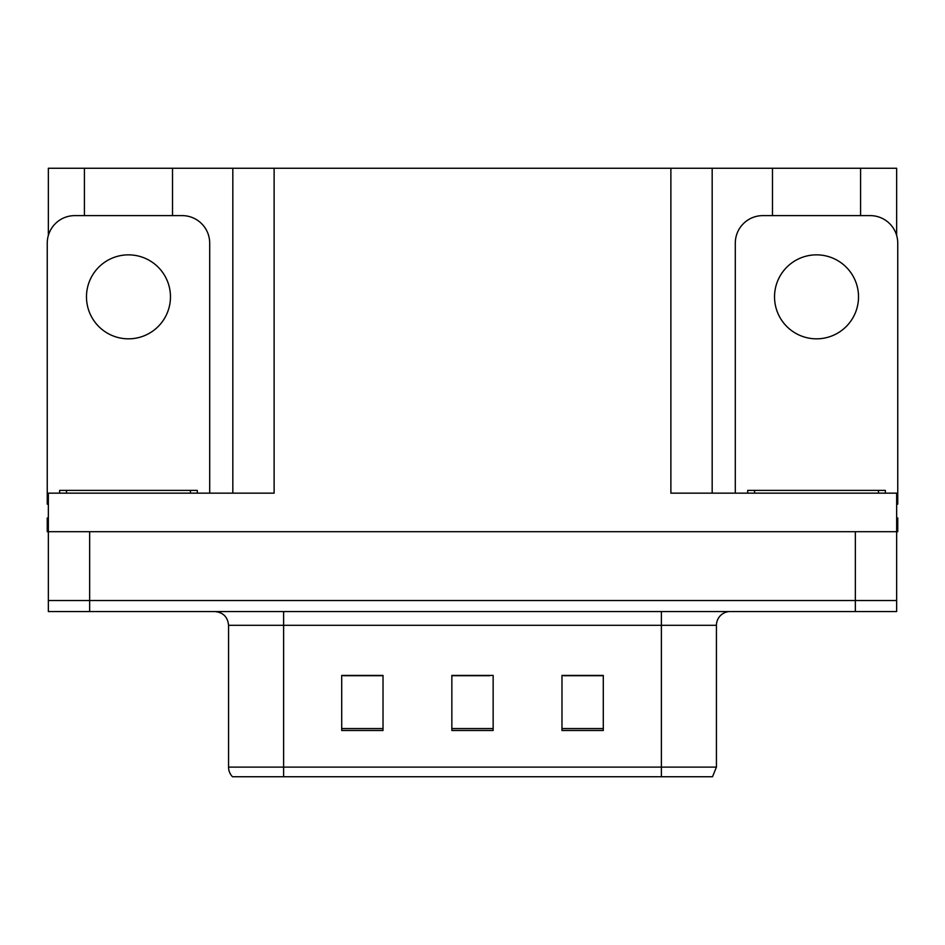 <?xml version="1.0" encoding="UTF-8"?>
<svg xmlns="http://www.w3.org/2000/svg" width="945" height="945" viewBox="0 0 945 945"><rect width="100%" height="100%" fill="white"/><g stroke="black" fill="none" stroke-linecap="round" stroke-linejoin="round"><path stroke-width="1.42" d="M172.522 215.614L172.522 168.257L670.879 168.257L670.879 493.148L896.651 493.148L896.651 531.692L48.349 531.692L48.349 600.524L89.657 600.524L48.349 600.524L48.349 611.545L89.657 611.545L89.657 600.524L855.343 600.524L89.657 600.524L89.657 531.692M48.349 517.931L47.25 517.931L47.25 531.692L48.349 531.692L48.349 493.148L274.121 493.148L274.121 168.257M84.424 215.614L84.424 168.257L48.349 168.257L48.349 235.435M89.657 611.545L896.651 611.545L896.651 600.524L855.343 600.524L896.651 600.524L896.651 531.692L897.75 531.692L897.75 517.931L896.651 517.931M860.576 215.614L860.576 168.257L896.651 168.257L896.651 235.435M232.824 168.257L232.824 493.148M670.879 168.257L712.176 168.257L712.176 493.148M712.176 168.257L772.478 168.257L772.478 215.614M860.576 168.257L772.478 168.257M84.424 168.257L172.522 168.257M716.44 767.104L712.506 776.743L661.382 776.743L661.382 767.104L716.44 767.104L716.44 625.306A13.762 13.762 0 0 1 730.213 611.545M228.56 767.104L283.618 767.104L283.618 776.743L661.382 776.743L232.494 776.743A13.762 13.762 0 0 1 228.56 767.104L228.56 625.306C227.745 616.943 223.15 612.36 214.787 611.545M603.288 730.485L603.288 675.415L561.98 675.415L561.98 730.485L603.288 730.485M383.02 730.485L383.02 675.415L341.712 675.415L341.712 730.485L383.02 730.485M493.148 730.485L493.148 675.415L451.852 675.415L451.852 730.485L493.148 730.485M374.752 675.699L363.931 675.415M343.283 675.699L383.02 675.699M595.055 675.415L584.234 675.699M563.574 675.699L603.288 675.699M451.852 675.699L489.817 675.699M469.169 675.699L458.349 675.699M128.473 254.855A41.993 41.993 0 0 0 86.479 296.836A41.993 41.993 0 0 0 128.473 338.83A41.993 41.993 0 0 0 170.466 296.836A41.993 41.993 0 0 0 128.473 254.855M48.349 504.181A27.535 27.535 0 0 0 47.25 504.157L47.25 243.148A27.535 27.535 0 0 1 74.785 215.614L182.161 215.614A27.535 27.535 0 0 1 209.696 243.148L209.696 493.148M59.641 493.148L59.641 490.396L197.304 490.396L197.304 493.148M747.696 493.148L747.696 490.396L885.359 490.396L885.359 493.148M816.527 254.855A41.993 41.993 0 0 0 774.534 296.836A41.993 41.993 0 0 0 816.527 338.83A41.993 41.993 0 0 0 858.521 296.836A41.993 41.993 0 0 0 816.527 254.855M735.304 493.148L735.304 243.148A27.535 27.535 0 0 1 762.839 215.614L870.215 215.614A27.535 27.535 0 0 1 897.75 243.148L897.75 504.157A27.535 27.535 0 0 0 896.651 504.181M855.343 531.692L855.343 611.545M661.382 611.545L661.382 625.306L228.56 625.306M716.44 625.306L661.382 625.306L661.382 767.104L283.618 767.104L283.618 611.545M493.148 728.571L451.852 728.571M383.02 728.571L341.712 728.571M603.288 728.571L561.98 728.571M190.417 490.396L190.417 493.148M66.528 490.396L66.528 493.148M878.472 490.396L878.472 493.148M754.582 490.396L754.582 493.148"/></g></svg>
